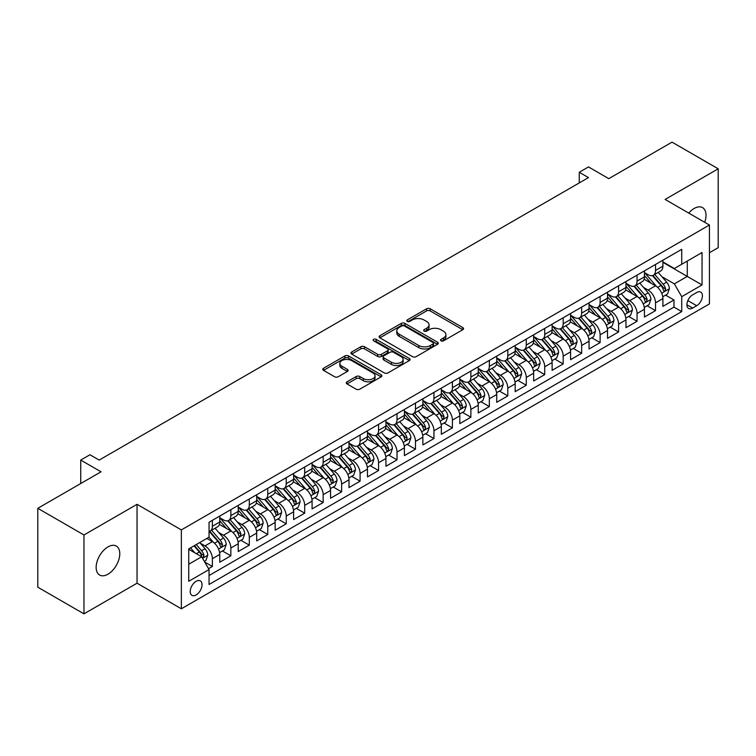 <?xml version="1.0" encoding="UTF-8"?>
<svg xmlns="http://www.w3.org/2000/svg" width="756" height="756" viewBox="0 0 756 756"><rect width="100%" height="100%" fill="white"/><g stroke="black" fill="none" stroke-linecap="round" stroke-linejoin="round"><path stroke-width="1.13" d="M441.013 340.824A1.795 1.04 0 0 0 443.555 340.824L462.804 329.71A2.561 1.484 0 0 0 463.56 328.662A2.561 1.484 0 0 0 462.804 327.613L430.183 308.779A2.561 1.484 0 0 0 426.564 308.779L407.304 319.901A1.795 1.04 0 0 0 406.775 320.629A1.795 1.04 0 0 0 407.304 321.366A1.795 1.04 0 0 0 409.837 321.366L412.332 319.93A8.203 4.734 0 0 1 423.936 319.93L426.649 321.498A8.203 4.734 0 0 1 429.049 324.844A8.203 4.734 0 0 1 426.649 328.189L424.163 329.635A1.795 1.04 0 0 0 423.634 330.363A1.795 1.04 0 0 0 424.163 331.1A1.795 1.04 0 0 0 426.696 331.1L429.191 329.654A8.203 4.734 0 0 1 440.786 329.654L443.507 331.222A8.203 4.734 0 0 1 445.908 334.577A8.203 4.734 0 0 1 443.507 337.923L441.013 339.359A1.795 1.04 0 0 0 440.493 340.096A1.795 1.04 0 0 0 441.013 340.824L441.013 339.359M107.966 574.201A16.708 9.648 120 0 0 118.881 559.478A16.708 9.648 120 0 0 116.32 546.078A16.708 9.648 120 0 0 107.966 546.909A16.708 9.648 120 0 0 97.042 561.632A16.708 9.648 120 0 0 99.603 575.023A16.708 9.648 120 0 0 107.966 574.201M704.696 222.292A16.708 9.648 120 0 0 702.551 207.626A16.708 9.648 120 0 0 694.197 208.448A16.708 9.648 120 0 0 688.773 213.097M196.125 594.934A8.354 4.829 120 0 0 201.587 587.573A8.354 4.829 120 0 0 200.312 580.873A8.354 4.829 120 0 0 196.125 581.288A8.354 4.829 120 0 0 190.673 588.65A8.354 4.829 120 0 0 191.948 595.35A8.354 4.829 120 0 0 196.125 594.934M346.995 381.818A2.561 1.484 0 0 0 346.248 382.867A2.561 1.484 0 0 0 346.995 383.906L356.152 389.198A2.561 1.484 0 0 0 359.771 389.198L381.156 376.847A2.561 1.484 0 0 0 381.912 375.798A2.561 1.484 0 0 0 381.156 374.759L348.535 355.925A2.561 1.484 0 0 0 344.916 355.925L323.53 368.266A2.561 1.484 0 0 0 322.774 369.315A2.561 1.484 0 0 0 323.53 370.364L334.587 376.743A2.561 1.484 0 0 0 338.206 376.743L347.363 371.461A2.561 1.484 0 0 0 348.11 370.412A2.561 1.484 0 0 0 347.363 369.363L341.882 366.197A6.861 3.96 0 0 1 339.869 363.4A6.861 3.96 0 0 1 344.103 359.743A6.861 3.96 0 0 1 351.578 360.603L373.048 373.001A6.861 3.96 0 0 1 375.061 375.798A6.861 3.96 0 0 1 370.827 379.455A6.861 3.96 0 0 1 363.352 378.605L359.771 376.535A2.561 1.484 0 0 0 356.152 376.535L346.995 381.818L346.995 383.906M709.43 252.74L718.2 247.685L718.2 168.796L672.037 142.147L608.797 178.652L588.489 166.925L579.257 172.255L588.489 177.594L99.197 460.083L89.964 454.753L80.731 460.083L80.731 483.538M83.963 534.974L83.963 613.853L137.044 583.207L137.044 504.318L83.963 534.974L37.8 508.315L101.039 471.81L80.731 460.083M137.044 504.318L181.355 529.909L709.43 225.023L709.43 303.912L181.355 608.788L181.355 529.909M718.2 168.796L665.119 199.442L709.43 225.023M412.511 356.652A2.561 1.484 0 0 0 416.14 356.652L437.526 344.301A2.561 1.484 0 0 0 438.272 343.262A2.561 1.484 0 0 0 437.526 342.213L404.904 323.379A2.561 1.484 0 0 0 401.275 323.379L379.89 335.73A2.561 1.484 0 0 0 379.143 336.77A2.561 1.484 0 0 0 379.89 337.819L412.511 356.652M374.352 341.211A1.795 1.04 0 0 1 376.176 341.466L376.176 339.34L409.346 358.486A2.561 1.484 0 0 1 410.092 359.535A2.561 1.484 0 0 1 409.346 360.574L387.96 372.925A2.561 1.484 0 0 1 384.331 372.925L351.71 354.091L360.858 348.847L360.858 346.711L351.71 351.994A2.561 1.484 0 0 0 350.964 353.043A2.561 1.484 0 0 0 351.71 354.091L351.71 351.994M360.858 348.847A2.561 1.484 0 0 1 364.486 348.847L364.486 346.711A2.561 1.484 0 0 0 360.858 346.711M364.486 346.711L377.716 354.347A2.561 1.484 0 0 0 381.345 354.347L387.412 350.85A2.561 1.484 0 0 0 388.168 349.801A2.561 1.484 0 0 0 387.412 348.752L373.644 340.805A1.795 1.04 0 0 1 373.114 340.068A1.795 1.04 0 0 1 374.22 339.113A1.795 1.04 0 0 1 376.176 339.34M83.963 613.853L37.8 587.204L37.8 508.315M208.543 568.682L212.379 566.471L204.715 562.048M200.359 543.224L204.989 545.898A10.442 6.029 60 0 1 212.379 558.693L219.76 554.422L219.76 562.209L230.845 555.811L222.444 550.963M218.824 532.564L223.455 535.239A10.442 6.029 60 0 1 230.845 548.024L238.225 543.762L238.225 551.549L249.31 545.152L240.909 540.304M237.28 521.905L241.92 524.579A10.442 6.029 60 0 1 249.31 537.365L256.69 533.103L256.69 540.89L267.766 534.492L259.365 529.644M255.745 511.236L260.385 513.919A10.442 6.029 60 0 1 267.766 526.705L275.156 522.443L275.156 530.23L286.231 523.832L277.83 518.985M274.211 500.576L278.851 503.26A10.442 6.029 60 0 1 286.231 516.046L293.621 511.784L293.621 519.57L304.696 513.173L296.295 508.325M292.676 489.916L297.316 492.6A10.442 6.029 60 0 1 304.696 505.386L312.086 501.124L312.086 508.911L323.162 502.513L314.761 497.656M311.141 479.257L315.772 481.941A10.442 6.029 60 0 1 323.162 494.726L330.552 490.464L330.552 498.242L341.627 491.854L333.226 486.996M329.607 468.597L334.237 471.271A10.442 6.029 60 0 1 341.627 484.067L349.007 479.805L349.007 487.582L360.092 481.194L351.691 476.337M348.072 457.938L352.702 460.612A10.442 6.029 60 0 1 360.092 473.407L367.473 469.145L367.473 476.923L378.558 470.534L370.156 465.677M366.537 447.278L371.168 449.952A10.442 6.029 60 0 1 378.558 462.748L385.938 458.486L385.938 466.263L397.013 459.865L388.612 455.017M384.993 436.618L389.633 439.293A10.442 6.029 60 0 1 397.013 452.088L404.403 447.826L404.403 455.603L415.479 449.206L407.078 444.358M403.458 425.959L408.098 428.633A10.442 6.029 60 0 1 415.479 441.428L422.869 437.166L422.869 444.944L433.944 438.546L425.543 433.698M421.924 415.299L426.564 417.974A10.442 6.029 60 0 1 433.944 430.769L441.334 426.507L441.334 434.284L452.409 427.887L444.008 423.039M440.389 404.64L445.029 407.314A10.442 6.029 60 0 1 452.409 420.109L459.799 415.847L459.799 423.625L470.875 417.227L462.474 412.379M458.854 393.98L463.485 396.654A10.442 6.029 60 0 1 470.875 409.45L478.255 405.188L478.255 412.965L489.34 406.567L480.939 401.719M477.32 383.32L481.95 385.995A10.442 6.029 60 0 1 489.34 398.79L496.72 394.528L496.72 402.305L507.805 395.908L499.404 391.06M495.785 372.661L500.415 375.335A10.442 6.029 60 0 1 507.805 388.13L515.186 383.859L515.186 391.646L526.27 385.248L517.869 380.4M514.241 362.001L518.881 364.675A10.442 6.029 60 0 1 526.27 377.471L533.651 373.199L533.651 380.986L544.726 374.589L536.325 369.741M532.706 351.342L537.346 354.016A10.442 6.029 60 0 1 544.726 366.811L552.116 362.54L552.116 370.327L563.192 363.929L554.791 359.081M551.171 340.682L555.811 343.356A10.442 6.029 60 0 1 563.192 356.152L570.582 351.88L570.582 359.667L581.657 353.269L573.256 348.421M569.637 330.022L574.277 332.697A10.442 6.029 60 0 1 581.657 345.483L589.047 341.221L589.047 349.007L600.122 342.61L591.721 337.762M588.102 319.353L592.732 322.037A10.442 6.029 60 0 1 600.122 334.823L607.512 330.561L607.512 338.348L618.588 331.95L610.187 327.102M606.567 308.694L611.198 311.377A10.442 6.029 60 0 1 618.588 324.163L625.968 319.901L625.968 327.688L637.053 321.291L628.652 316.443M625.032 298.034L629.663 300.718A10.442 6.029 60 0 1 637.053 313.504L644.433 309.242L644.433 317.029L655.518 310.631L655.518 302.844A10.442 6.029 -120 0 0 648.128 290.058L643.498 287.375M647.117 305.774L655.518 310.631M219.76 554.422A10.442 6.029 -120 0 0 212.379 541.636L206.842 538.433M238.225 543.762A10.442 6.029 -120 0 0 230.845 530.977L219.42 524.38M256.69 533.103A10.442 6.029 -120 0 0 249.31 520.317L237.885 513.721M275.156 522.443A10.442 6.029 -120 0 0 267.766 509.648L256.35 503.061M293.621 511.784A10.442 6.029 -120 0 0 286.231 498.988L274.815 492.402M312.086 501.124A10.442 6.029 -120 0 0 304.696 488.329L293.281 481.742M330.552 490.464A10.442 6.029 -120 0 0 323.162 477.669L311.746 471.082M349.007 479.805A10.442 6.029 -120 0 0 341.627 467.01L330.211 460.423M367.473 469.145A10.442 6.029 -120 0 0 360.092 456.35L348.667 449.763M385.938 458.486A10.442 6.029 -120 0 0 378.558 445.69L367.132 439.104M404.403 447.826A10.442 6.029 -120 0 0 397.013 435.031L385.598 428.435M422.869 437.166A10.442 6.029 -120 0 0 415.479 424.371L404.063 417.775M441.334 426.507A10.442 6.029 -120 0 0 433.944 413.712L422.528 407.115M459.799 415.847A10.442 6.029 -120 0 0 452.409 403.052L440.994 396.456M478.255 405.188A10.442 6.029 -120 0 0 470.875 392.392L459.459 385.796M496.72 394.528A10.442 6.029 -120 0 0 489.34 381.733L477.915 375.137M515.186 383.859A10.442 6.029 -120 0 0 507.805 371.073L496.38 364.477M533.651 373.199A10.442 6.029 -120 0 0 526.27 360.414L514.845 353.817M552.116 362.54A10.442 6.029 -120 0 0 544.726 349.754L533.311 343.158M570.582 351.88A10.442 6.029 -120 0 0 563.192 339.094L551.776 332.498M589.047 341.221A10.442 6.029 -120 0 0 581.657 328.435L570.241 321.839M607.512 330.561A10.442 6.029 -120 0 0 600.122 317.775L588.707 311.179M625.968 319.901A10.442 6.029 -120 0 0 618.588 307.106L607.172 300.519M644.433 309.242A10.442 6.029 -120 0 0 637.053 296.446L625.628 289.86M696.692 292.506L692.628 294.849A8.099 4.678 120 0 0 687.336 301.984A8.099 4.678 120 0 0 688.584 308.467A8.099 4.678 120 0 0 692.628 308.07L696.692 305.726A8.099 4.678 120 0 0 701.974 298.592A8.099 4.678 120 0 0 700.736 292.109A8.099 4.678 120 0 0 696.692 292.506M188.745 564.231L201.672 556.766L209.053 569.561L209.053 584.482L681.732 311.585L681.732 296.664L674.352 283.869L661.954 276.715M209.053 569.561L188.745 581.288L188.745 548.884L209.053 537.157L209.053 522.235L681.732 249.329L681.732 264.26L702.04 252.532L702.04 284.936L681.732 296.664M219.76 517.756L223.455 519.882A10.442 6.029 60 0 0 228.681 520.402L236.061 516.14A10.442 6.029 -120 0 0 238.225 511.358L238.225 505.386M238.225 507.096L241.92 509.223A10.442 6.029 60 0 0 247.146 509.742L254.526 505.48A10.442 6.029 -120 0 0 256.69 500.699L256.69 494.726M256.69 496.437L260.385 498.563A10.442 6.029 60 0 0 265.611 499.083L272.992 494.821A10.442 6.029 -120 0 0 275.156 490.039L275.156 484.067M275.156 485.777L278.851 487.903A10.442 6.029 60 0 0 284.067 488.423L291.457 484.161A10.442 6.029 -120 0 0 293.621 479.38L293.621 473.407M293.621 475.118L297.316 477.244A10.442 6.029 60 0 0 302.532 477.764L309.922 473.502A10.442 6.029 -120 0 0 312.086 468.72L312.086 462.748M312.086 464.458L315.772 466.584A10.442 6.029 60 0 0 320.998 467.104L328.387 462.842A10.442 6.029 -120 0 0 330.552 458.06L330.552 452.088M330.552 453.789L334.237 455.925A10.442 6.029 60 0 0 339.463 456.444L346.853 452.183A10.442 6.029 -120 0 0 349.007 447.401L349.007 441.428M349.007 443.129L352.702 445.265A10.442 6.029 60 0 0 357.928 445.785L365.309 441.523A10.442 6.029 -120 0 0 367.473 436.741L367.473 430.769M367.473 432.47L371.168 434.605A10.442 6.029 60 0 0 376.394 435.125L383.774 430.854A10.442 6.029 -120 0 0 385.938 426.082L385.938 420.109M385.938 421.81L389.633 423.946A10.442 6.029 60 0 0 394.859 424.466L402.239 420.194A10.442 6.029 -120 0 0 404.403 415.413L404.403 409.45M404.403 411.151L408.098 413.286A10.442 6.029 60 0 0 413.315 413.806L420.705 409.535A10.442 6.029 -120 0 0 422.869 404.753L422.869 398.79M422.869 400.491L426.564 402.627A10.442 6.029 60 0 0 431.78 403.146L439.17 398.875A10.442 6.029 -120 0 0 441.334 394.093L441.334 388.13M441.334 389.831L445.029 391.967A10.442 6.029 60 0 0 450.245 392.477L457.635 388.215A10.442 6.029 -120 0 0 459.799 383.434L459.799 377.471M459.799 379.172L463.485 381.308A10.442 6.029 60 0 0 468.711 381.818L476.1 377.556A10.442 6.029 -120 0 0 478.255 372.774L478.255 366.802M478.255 368.512L481.95 370.648A10.442 6.029 60 0 0 487.176 371.158L494.556 366.896A10.442 6.029 -120 0 0 496.72 362.115L496.72 356.142M496.72 357.853L500.415 359.988A10.442 6.029 60 0 0 505.641 360.499L513.022 356.237A10.442 6.029 -120 0 0 515.186 351.455L515.186 345.483M515.186 347.193L518.881 349.329A10.442 6.029 60 0 0 524.106 349.839L531.487 345.577A10.442 6.029 -120 0 0 533.651 340.795L533.651 334.823M533.651 336.533L537.346 338.66A10.442 6.029 60 0 0 542.572 339.179L549.952 334.917A10.442 6.029 -120 0 0 552.116 330.136L552.116 324.163M552.116 325.874L555.811 328A10.442 6.029 60 0 0 561.028 328.52L568.418 324.258A10.442 6.029 -120 0 0 570.582 319.476L570.582 313.504M570.582 315.214L574.277 317.34A10.442 6.029 60 0 0 579.493 317.86L586.883 313.598A10.442 6.029 -120 0 0 589.047 308.817L589.047 302.844M589.047 304.555L592.732 306.681A10.442 6.029 60 0 0 597.958 307.201L605.348 302.939A10.442 6.029 -120 0 0 607.512 298.157L607.512 292.185M607.512 293.895L611.198 296.021A10.442 6.029 60 0 0 616.423 296.541L623.813 292.279A10.442 6.029 -120 0 0 625.968 287.497L625.968 281.525M625.968 283.235L629.663 285.362A10.442 6.029 60 0 0 634.889 285.881L642.269 281.619A10.442 6.029 -120 0 0 644.433 276.838L644.433 270.865M209.053 575.533L673.974 307.106L673.974 299.971L662.899 306.369L662.899 298.582A10.442 6.029 -120 0 0 655.518 285.787L644.093 279.2M644.433 272.576L648.128 274.702A10.442 6.029 -120 0 0 653.354 275.222A10.442 6.029 -120 0 0 655.518 270.44L655.518 264.468M653.354 275.222L660.735 270.96A10.442 6.029 -120 0 0 662.899 266.178L662.899 260.206M212.379 520.308L212.379 526.28A10.442 6.029 60 0 1 210.215 531.062A10.442 6.029 60 0 1 209.053 531.487M210.215 531.062L217.596 526.8A10.442 6.029 -120 0 0 219.76 522.018L219.76 516.046M230.845 509.648L230.845 515.62A10.442 6.029 60 0 1 228.681 520.402M249.31 498.988L249.31 504.961A10.442 6.029 60 0 1 247.146 509.742M267.766 488.329L267.766 494.301A10.442 6.029 60 0 1 265.611 499.083M286.231 477.669L286.231 483.642A10.442 6.029 60 0 1 284.067 488.423M304.696 467.01L304.696 472.982A10.442 6.029 60 0 1 302.532 477.764M323.162 456.35L323.162 462.322A10.442 6.029 60 0 1 320.998 467.104M341.627 445.69L341.627 451.663A10.442 6.029 60 0 1 339.463 456.444M360.092 435.031L360.092 441.003A10.442 6.029 60 0 1 357.928 445.785M378.558 424.371L378.558 430.344A10.442 6.029 60 0 1 376.394 435.125M397.013 413.712L397.013 419.684A10.442 6.029 60 0 1 394.859 424.466M415.479 403.052L415.479 409.024A10.442 6.029 60 0 1 413.315 413.806M433.944 392.392L433.944 398.365A10.442 6.029 60 0 1 431.78 403.146M452.409 381.733L452.409 387.705A10.442 6.029 60 0 1 450.245 392.477M470.875 371.073L470.875 377.036A10.442 6.029 60 0 1 468.711 381.818M489.34 360.414L489.34 366.376A10.442 6.029 60 0 1 487.176 371.158M507.805 349.754L507.805 355.717A10.442 6.029 60 0 1 505.641 360.499M526.27 339.094L526.27 345.057A10.442 6.029 60 0 1 524.106 349.839M544.726 328.425L544.726 334.398A10.442 6.029 60 0 1 542.572 339.179M563.192 317.766L563.192 323.738A10.442 6.029 60 0 1 561.028 328.52M581.657 307.106L581.657 313.079A10.442 6.029 60 0 1 579.493 317.86M600.122 296.446L600.122 302.419A10.442 6.029 60 0 1 597.958 307.201M618.588 285.787L618.588 291.759A10.442 6.029 60 0 1 616.423 296.541M637.053 275.127L637.053 281.1A10.442 6.029 60 0 1 634.889 285.881M637.053 313.504L637.053 321.291M618.588 324.163L618.588 331.95M600.122 334.823L600.122 342.61M581.657 345.483L581.657 353.269M563.192 356.152L563.192 363.929M544.726 366.811L544.726 374.589M526.27 377.471L526.27 385.248M507.805 388.13L507.805 395.908M489.34 398.79L489.34 406.567M470.875 409.45L470.875 417.227M452.409 420.109L452.409 427.887M433.944 430.769L433.944 438.546M415.479 441.428L415.479 449.206M397.013 452.088L397.013 459.865M378.558 462.748L378.558 470.534M360.092 473.407L360.092 481.194M341.627 484.067L341.627 491.854M323.162 494.726L323.162 502.513M304.696 505.386L304.696 513.173M286.231 516.046L286.231 523.832M267.766 526.705L267.766 534.492M249.31 537.365L249.31 545.152M230.845 548.024L230.845 555.811M212.379 558.693L212.379 566.471M201.672 556.766L188.745 549.31M674.352 283.869L687.27 276.412L687.27 261.056L702.04 252.532M662.899 262.341L702.04 284.936M662.899 261.907L674.352 268.522L681.732 264.26M137.044 583.207L181.355 608.788M579.257 172.255L579.257 182.924M665.573 295.114L673.974 299.971M673.974 307.106L681.732 311.585M441.731 341.079L443.507 340.058A8.203 4.734 0 0 0 445.908 336.704L445.908 334.577M429.049 324.844L429.049 326.979A8.203 4.734 0 0 1 426.649 330.325L424.872 331.345M462.776 329.729L430.183 310.914A2.561 1.484 0 0 0 426.564 310.914L408.023 321.621M437.488 344.33L404.904 325.515A2.561 1.484 0 0 0 401.275 325.515L379.928 337.837M432.999 343.989A1.795 1.04 0 0 0 433.519 343.262A1.795 1.04 0 0 0 432.999 342.525L404.356 325.997A1.795 1.04 0 0 0 401.823 325.997L399.196 327.509A8.203 4.734 0 0 0 396.796 330.863A8.203 4.734 0 0 0 399.196 334.209L418.767 345.511A8.203 4.734 0 0 0 430.362 345.511L432.999 343.989L432.999 346.125A1.795 1.04 0 0 0 433.519 345.388L433.519 343.262M396.796 330.863L396.796 332.99A8.203 4.734 0 0 0 399.196 336.344L399.196 334.209M432.999 346.125L430.362 347.637A8.203 4.734 0 0 1 418.767 347.637L399.196 336.344M364.486 348.847L377.716 356.482A2.561 1.484 0 0 0 381.345 356.482L387.412 352.976A2.561 1.484 0 0 0 388.168 351.927L388.168 349.801M376.176 341.466L409.308 360.593M391.447 362.275A6.861 3.96 0 0 0 398.922 363.135A6.861 3.96 0 0 0 403.146 359.478A6.861 3.96 0 0 0 401.143 356.681L393.574 352.315A2.561 1.484 0 0 0 389.954 352.315L383.878 355.811A2.561 1.484 0 0 0 383.131 356.86A2.561 1.484 0 0 0 383.878 357.909L391.447 362.275L391.447 364.411A6.861 3.96 0 0 0 398.922 365.271A6.861 3.96 0 0 0 403.146 361.614L403.146 359.478M383.131 356.86L383.131 358.996A2.561 1.484 0 0 0 383.878 360.045L383.878 357.909M391.447 364.411L383.878 360.045M375.061 375.798L375.061 377.934A6.861 3.96 0 0 1 370.827 381.591A6.861 3.96 0 0 1 363.352 380.731L359.771 378.661A2.561 1.484 0 0 0 356.152 378.661L347.032 383.935M339.869 363.4L339.869 365.535A6.861 3.96 0 0 0 341.882 368.333L341.882 366.197M347.325 371.48L341.882 368.333M381.128 376.866L348.535 358.051A2.561 1.484 0 0 0 344.916 358.051L323.559 370.383M662.747 296.749L667.52 293.999L669.362 288.669A6.917 3.997 -120 0 0 666.669 282.168L658.23 272.406M656.539 286.467L646.531 274.882A19.977 11.529 -120 0 0 644.433 272.689M651.058 283.216L645.454 276.734A16.585 9.573 -120 0 0 644.433 275.619M652.409 275.6L660.942 285.475A6.917 3.997 60 0 1 663.409 290.238L663.91 291.06L664.845 290.928L665.63 288.962A6.917 3.997 -120 0 0 663.163 284.199L654.724 274.428M652.91 275.439L662.076 286.051A3.525 2.032 60 0 1 662.965 287.431L665.63 288.962M644.282 307.418L649.054 304.659L650.897 299.329A6.917 3.997 -120 0 0 648.204 292.827L639.765 283.065M638.073 297.127L628.075 285.541A19.977 11.529 -120 0 0 625.968 283.349M632.592 293.876L626.998 287.393A16.585 9.573 -120 0 0 625.968 286.278M633.944 286.259L642.477 296.135A6.917 3.997 60 0 1 644.944 300.907L645.454 301.72L646.389 301.587L647.164 299.622A6.917 3.997 -120 0 0 644.698 294.859L636.259 285.088M634.445 286.099L643.621 296.711A3.525 2.032 60 0 1 644.509 298.091L647.164 299.622M625.817 318.078L630.589 315.318L632.432 309.988A6.917 3.997 -120 0 0 629.739 303.487L621.3 293.725M619.608 307.786L609.61 296.201A19.977 11.529 -120 0 0 607.512 294.008M614.127 304.536L608.533 298.053A16.585 9.573 -120 0 0 607.512 296.938M615.478 296.919L624.012 306.794A6.917 3.997 60 0 1 626.478 311.566L626.989 312.379L627.924 312.247L628.699 310.281A6.917 3.997 -120 0 0 626.233 305.519L617.794 295.747M615.989 296.758L625.155 307.371A3.525 2.032 60 0 1 626.044 308.75L628.699 310.281M607.351 328.737L612.124 325.978L613.966 320.648A6.917 3.997 -120 0 0 611.273 314.156L602.834 304.385M601.152 318.446L591.145 306.86A19.977 11.529 -120 0 0 589.047 304.668M595.662 315.195L590.067 308.713A16.585 9.573 -120 0 0 589.047 307.597M597.023 307.579L605.547 317.454A6.917 3.997 60 0 1 608.022 322.226L608.523 323.039L609.459 322.906L610.234 320.941A6.917 3.997 -120 0 0 607.767 316.178L599.328 306.407M597.523 307.418L606.69 318.03A3.525 2.032 60 0 1 607.578 319.41L610.234 320.941M588.886 339.397L593.658 336.637L595.501 331.308A6.917 3.997 -120 0 0 592.808 324.815L584.379 315.044M582.687 329.106L572.679 317.52A19.977 11.529 -120 0 0 570.582 315.328M577.197 325.855L571.602 319.372A16.585 9.573 -120 0 0 570.582 318.267M578.557 318.238L587.091 328.113A6.917 3.997 60 0 1 589.557 332.886L590.058 333.698L590.994 333.576L591.768 331.6A6.917 3.997 -120 0 0 589.302 326.838L580.863 317.066M579.058 318.078L588.225 328.69A3.525 2.032 60 0 1 589.113 330.07L591.768 331.6M570.421 350.056L575.193 347.297L577.045 341.967A6.917 3.997 -120 0 0 574.343 335.475L565.913 325.704M564.222 339.765L554.214 328.18A19.977 11.529 -120 0 0 552.116 325.987M558.731 336.514L553.137 330.032A16.585 9.573 -120 0 0 552.116 328.926M560.092 328.898L568.625 338.773A6.917 3.997 60 0 1 571.092 343.545L571.593 344.367L572.528 344.235L573.303 342.26A6.917 3.997 -120 0 0 570.837 337.497L562.407 327.726M560.593 328.737L569.759 339.349A3.525 2.032 60 0 1 570.648 340.729L573.303 342.26M551.965 360.716L556.728 357.957L558.58 352.627A6.917 3.997 -120 0 0 555.887 346.135L547.448 336.363M545.756 350.425L535.749 338.839A19.977 11.529 -120 0 0 533.651 336.647M540.266 347.174L534.672 340.701A16.585 9.573 -120 0 0 533.651 339.586M541.627 339.557L550.16 349.433A6.917 3.997 60 0 1 552.627 354.205L553.127 355.027L554.063 354.895L554.838 352.92A6.917 3.997 -120 0 0 552.371 348.157L543.942 338.386M542.128 339.397L551.294 350.009A3.525 2.032 60 0 1 552.182 351.389L554.838 352.92M533.5 371.376L538.272 368.616L540.115 363.286A6.917 3.997 -120 0 0 537.422 356.794L528.983 347.023M527.291 361.084L517.284 349.499A19.977 11.529 -120 0 0 515.186 347.306M521.81 357.834L516.206 351.36A16.585 9.573 -120 0 0 515.186 350.245M523.161 350.217L531.695 360.092A6.917 3.997 60 0 1 534.161 364.865L534.662 365.687L535.598 365.554L536.382 363.579A6.917 3.997 -120 0 0 533.906 358.816L525.477 349.045M523.662 350.056L532.829 360.669A3.525 2.032 60 0 1 533.717 362.048L536.382 363.579M515.034 382.035L519.807 379.276L521.649 373.946A6.917 3.997 -120 0 0 518.956 367.454L510.517 357.683M508.826 371.744L498.828 360.158A19.977 11.529 -120 0 0 496.72 357.966M503.345 368.493L497.741 362.02A16.585 9.573 -120 0 0 496.72 360.905M504.696 360.877L513.23 370.752A6.917 3.997 60 0 1 515.696 375.524L516.197 376.346L517.132 376.214L517.917 374.248A6.917 3.997 -120 0 0 515.45 369.476L507.011 359.714M505.197 360.716L514.373 371.328A3.525 2.032 60 0 1 515.261 372.708L517.917 374.248M496.569 392.695L501.341 389.935L503.184 384.606A6.917 3.997 -120 0 0 500.491 378.113L492.052 368.342M490.36 382.404L480.362 370.818A19.977 11.529 -120 0 0 478.255 368.626M484.88 379.153L479.285 372.68A16.585 9.573 -120 0 0 478.255 371.565M486.231 371.536L494.764 381.421A6.917 3.997 60 0 1 497.231 386.184L497.741 387.006L498.677 386.874L499.451 384.908A6.917 3.997 -120 0 0 496.985 380.136L488.546 370.374M486.732 371.376L495.908 381.988A3.525 2.032 60 0 1 496.796 383.368L499.451 384.908M478.104 403.354L482.876 400.604L484.719 395.265A6.917 3.997 -120 0 0 482.026 388.773L473.587 379.002M471.905 393.063L461.897 381.487A19.977 11.529 -120 0 0 459.799 379.285M466.414 389.812L460.82 383.339A16.585 9.573 -120 0 0 459.799 382.224M467.766 382.196L476.299 392.08A6.917 3.997 60 0 1 478.765 396.843L479.276 397.665L480.211 397.533L480.986 395.568A6.917 3.997 -120 0 0 478.52 390.795L470.081 381.033M468.276 382.035L477.442 392.647A3.525 2.032 60 0 1 478.331 394.027L480.986 395.568M459.639 414.014L464.411 411.264L466.254 405.925A6.917 3.997 -120 0 0 463.56 399.433L455.131 389.661M453.439 403.723L443.432 392.147A19.977 11.529 -120 0 0 441.334 389.945M447.949 400.472L442.354 393.999A16.585 9.573 -120 0 0 441.334 392.884M449.31 392.855L457.843 402.74A6.917 3.997 60 0 1 460.31 407.503L460.81 408.325L461.746 408.193L462.521 406.227A6.917 3.997 -120 0 0 460.054 401.455L451.615 391.693M449.811 392.695L458.977 403.307A3.525 2.032 60 0 1 459.865 404.687L462.521 406.227M441.173 424.674L445.945 421.924L447.798 416.594A6.917 3.997 -120 0 0 445.095 410.092L436.666 400.321M434.974 414.382L424.966 402.806A19.977 11.529 -120 0 0 422.869 400.604M429.484 411.132L423.889 404.658A16.585 9.573 -120 0 0 422.869 403.543M430.844 403.515L439.378 413.4A6.917 3.997 60 0 1 441.844 418.162L442.345 418.985L443.281 418.852L444.055 416.887A6.917 3.997 -120 0 0 441.589 412.115L433.15 402.353M431.345 403.354L440.512 413.976A3.525 2.032 60 0 1 441.4 415.346L444.055 416.887M422.708 435.333L427.48 432.583L429.332 427.253A6.917 3.997 -120 0 0 426.639 420.752L418.2 410.98M416.509 425.042L406.501 413.466A19.977 11.529 -120 0 0 404.403 411.264M411.018 421.801L405.424 415.318A16.585 9.573 -120 0 0 404.403 414.203M412.379 414.175L420.912 424.059A6.917 3.997 60 0 1 423.379 428.822L423.88 429.644L424.815 429.512L425.59 427.546A6.917 3.997 -120 0 0 423.124 422.774L414.694 413.012M412.88 414.014L422.046 424.636A3.525 2.032 60 0 1 422.935 426.006L425.59 427.546M404.252 445.993L409.015 443.243L410.867 437.913A6.917 3.997 -120 0 0 408.174 431.411L399.735 421.65M398.043 435.711L388.036 424.125A19.977 11.529 -120 0 0 385.938 421.924M392.553 432.46L386.959 425.978A16.585 9.573 -120 0 0 385.938 424.863M393.914 424.834L402.447 434.719A6.917 3.997 60 0 1 404.914 439.482L405.414 440.304L406.35 440.172L407.125 438.206A6.917 3.997 -120 0 0 404.658 433.434L396.229 423.672M394.415 424.674L403.581 435.295A3.525 2.032 60 0 1 404.469 436.675L407.125 438.206M385.787 456.652L390.559 453.902L392.402 448.573A6.917 3.997 -120 0 0 389.709 442.071L381.27 432.309M379.578 446.371L369.571 434.785A19.977 11.529 -120 0 0 367.473 432.583M374.097 443.12L368.493 436.637A16.585 9.573 -120 0 0 367.473 435.522M375.448 435.494L383.982 445.378A6.917 3.997 60 0 1 386.448 450.141L386.949 450.963L387.885 450.831L388.669 448.866A6.917 3.997 -120 0 0 386.203 444.093L377.764 434.331M375.949 435.333L385.116 445.955A3.525 2.032 60 0 1 386.004 447.335L388.669 448.866M367.321 467.312L372.094 464.562L373.936 459.232A6.917 3.997 -120 0 0 371.243 452.731L362.804 442.969M361.113 457.03L351.115 445.445A19.977 11.529 -120 0 0 349.007 443.243M355.632 453.78L350.037 447.297A16.585 9.573 -120 0 0 349.007 446.182M356.983 446.153L365.517 456.038A6.917 3.997 60 0 1 367.983 460.801L368.493 461.623L369.419 461.491L370.204 459.525A6.917 3.997 -120 0 0 367.737 454.762L359.298 444.991M357.484 445.993L366.66 456.615A3.525 2.032 60 0 1 367.548 457.994L370.204 459.525M348.856 477.972L353.628 475.222L355.471 469.892A6.917 3.997 -120 0 0 352.778 463.39L344.339 453.628M342.648 467.69L332.649 456.104A19.977 11.529 -120 0 0 330.552 453.912M337.167 464.439L331.572 457.956A16.585 9.573 -120 0 0 330.552 456.841M338.518 456.822L347.051 466.698A6.917 3.997 60 0 1 349.518 471.46L350.028 472.283L350.964 472.15L351.738 470.185A6.917 3.997 -120 0 0 349.272 465.422L340.833 455.651M339.028 456.652L348.195 467.274A3.525 2.032 60 0 1 349.083 468.654L351.738 470.185M330.391 488.631L335.163 485.881L337.006 480.551A6.917 3.997 -120 0 0 334.313 474.05L325.874 464.288M324.192 478.35L314.184 466.764A19.977 11.529 -120 0 0 312.086 464.571M318.701 475.099L313.107 468.616A16.585 9.573 -120 0 0 312.086 467.501M320.062 467.482L328.586 477.357A6.917 3.997 60 0 1 331.062 482.12L331.563 482.942L332.498 482.81L333.273 480.844A6.917 3.997 -120 0 0 330.807 476.082L322.368 466.31M320.563 467.321L329.729 477.934A3.525 2.032 60 0 1 330.618 479.313L333.273 480.844M311.926 499.291L316.698 496.541L318.541 491.211A6.917 3.997 -120 0 0 315.847 484.709L307.418 474.948M305.726 489.009L295.719 477.423A19.977 11.529 -120 0 0 293.621 475.231M300.236 485.758L294.642 479.276A16.585 9.573 -120 0 0 293.621 478.161M301.597 478.142L310.13 488.017A6.917 3.997 60 0 1 312.597 492.789L313.097 493.602L314.033 493.47L314.808 491.504A6.917 3.997 -120 0 0 312.341 486.741L303.903 476.97M302.098 477.981L311.264 488.593A3.525 2.032 60 0 1 312.152 489.973L314.808 491.504M293.46 509.96L298.233 507.2L300.085 501.871A6.917 3.997 -120 0 0 297.382 495.369L288.953 485.607M287.261 499.669L277.254 488.083A19.977 11.529 -120 0 0 275.156 485.891M281.771 496.418L276.176 489.935A16.585 9.573 -120 0 0 275.156 488.82M283.131 488.801L291.665 498.677A6.917 3.997 60 0 1 294.131 503.449L294.632 504.261L295.568 504.129L296.343 502.164A6.917 3.997 -120 0 0 293.876 497.401L285.437 487.629M283.632 488.641L292.799 499.253A3.525 2.032 60 0 1 293.687 500.633L296.343 502.164M275.004 520.619L279.767 517.86L281.619 512.53A6.917 3.997 -120 0 0 278.926 506.029L270.487 496.267M268.796 510.328L258.788 498.743A19.977 11.529 -120 0 0 256.69 496.55M263.305 507.078L257.711 500.595A16.585 9.573 -120 0 0 256.69 499.48M264.666 499.461L273.2 509.336A6.917 3.997 60 0 1 275.666 514.108L276.167 514.921L277.102 514.789L277.877 512.823A6.917 3.997 -120 0 0 275.411 508.06L266.981 498.289M265.167 499.3L274.334 509.913A3.525 2.032 60 0 1 275.222 511.292L277.877 512.823M256.539 531.279L261.311 528.52L263.154 523.19A6.917 3.997 -120 0 0 260.461 516.698L252.022 506.926M250.33 520.988L240.323 509.402A19.977 11.529 -120 0 0 238.225 507.21M244.85 517.737L239.246 511.254A16.585 9.573 -120 0 0 238.225 510.149M246.201 510.12L254.734 519.996A6.917 3.997 60 0 1 257.201 524.768L257.701 525.581L258.637 525.458L259.421 523.483A6.917 3.997 -120 0 0 256.945 518.72L248.516 508.949M246.702 509.96L255.868 520.572A3.525 2.032 60 0 1 256.756 521.952L259.421 523.483M238.074 541.939L242.846 539.179L244.689 533.849A6.917 3.997 -120 0 0 241.996 527.357L233.557 517.586M231.865 531.648L221.867 520.062A19.977 11.529 -120 0 0 219.76 517.869M226.384 528.397L220.78 521.914A16.585 9.573 -120 0 0 219.76 520.808M227.736 520.78L236.269 530.655A6.917 3.997 60 0 1 238.735 535.428L239.236 536.25L240.172 536.117L240.956 534.142A6.917 3.997 -120 0 0 238.49 529.38L230.051 519.608M228.236 520.619L237.412 531.232A3.525 2.032 60 0 1 238.301 532.611L240.956 534.142M219.609 552.598L224.381 549.839L226.224 544.509A6.917 3.997 -120 0 0 223.53 538.017L215.091 528.246M213.4 542.307L208.987 537.195M207.919 539.056L207.201 538.225M209.27 531.44L217.804 541.315A6.917 3.997 60 0 1 220.27 546.087L220.78 546.909L221.716 546.777L222.491 544.802A6.917 3.997 -120 0 0 220.024 540.039L211.585 530.268M209.771 531.279L218.947 541.891A3.525 2.032 60 0 1 219.835 543.271L222.491 544.802M204.347 561.406L205.916 560.498L207.758 555.169A6.917 3.997 -120 0 0 205.065 548.676L199.754 542.524M194.793 552.806L190.521 547.854M189.454 549.716L188.745 548.894M194.027 545.832L199.338 551.975A6.917 3.997 60 0 1 201.805 556.747L202.315 557.569L203.251 557.437L204.025 555.462A6.917 3.997 -120 0 0 201.559 550.699L196.248 544.547M194.462 545.586L200.482 552.551A3.525 2.032 60 0 1 201.37 553.931L204.025 555.462M204.989 545.898L212.379 541.636M223.455 535.239L230.845 530.977M241.92 524.579L249.31 520.317M260.385 513.919L267.766 509.648M278.851 503.26L286.231 498.988M297.316 492.6L304.696 488.329M315.772 481.941L323.162 477.669M334.237 471.271L341.627 467.01M352.702 460.612L360.092 456.35M371.168 449.952L378.558 445.69M389.633 439.293L397.013 435.031M408.098 428.633L415.479 424.371M426.564 417.974L433.944 413.712M445.029 407.314L452.409 403.052M463.485 396.654L470.875 392.392M481.95 385.995L489.34 381.733M500.415 375.335L507.805 371.073M518.881 364.675L526.27 360.414M537.346 354.016L544.726 349.754M555.811 343.356L563.192 339.094M574.277 332.697L581.657 328.435M592.732 322.037L600.122 317.775M611.198 311.377L618.588 307.106M629.663 300.718L637.053 296.446M648.128 290.058L655.518 285.787M655.518 270.44L662.899 266.178M212.379 526.28L219.76 522.018M230.845 515.62L238.225 511.358M249.31 504.961L256.69 500.699M267.766 494.301L275.156 490.039M286.231 483.642L293.621 479.38M304.696 472.982L312.086 468.72M323.162 462.322L330.552 458.06M341.627 451.663L349.007 447.401M360.092 441.003L367.473 436.741M378.558 430.344L385.938 426.082M397.013 419.684L404.403 415.413M415.479 409.024L422.869 404.753M433.944 398.365L441.334 394.093M452.409 387.705L459.799 383.434M470.875 377.036L478.255 372.774M489.34 366.376L496.72 362.115M507.805 355.717L515.186 351.455M526.27 345.057L533.651 340.795M544.726 334.398L552.116 330.136M563.192 323.738L570.582 319.476M581.657 313.079L589.047 308.817M600.122 302.419L607.512 298.157M618.588 291.759L625.968 287.497M637.053 281.1L644.433 276.838M655.518 302.844L662.899 298.582M687.837 300.614L696.692 305.726M686.902 304.762L692.628 308.07M443.507 340.058L443.507 337.923M424.163 331.1L424.163 329.635M426.649 330.325L426.649 328.189M407.304 321.366L407.304 319.901M426.564 310.914L426.564 308.779M430.183 310.914L430.183 308.779M462.804 329.71L462.804 327.613M379.89 337.819L379.89 335.73M401.275 325.515L401.275 323.379M404.904 325.515L404.904 323.379M437.526 344.301L437.526 342.213M418.767 347.637L418.767 345.511M430.362 347.637L430.362 345.511M377.716 356.482L377.716 354.347M381.345 356.482L381.345 354.347M387.412 352.976L387.412 350.85M409.346 360.574L409.346 358.486M356.152 378.661L356.152 376.535M359.771 378.661L359.771 376.535M363.352 380.731L363.352 378.605M347.363 371.461L347.363 369.363M323.53 370.364L323.53 368.266M344.916 358.051L344.916 355.925M348.535 358.051L348.535 355.925M381.156 376.847L381.156 374.759M661.689 293.205L669.315 288.801M646.531 274.882L647.486 274.334M663.163 284.199L666.669 282.168M657.644 287.384L660.942 285.475M643.224 303.865L650.85 299.461M628.075 285.541L629.02 284.993M644.698 294.859L648.204 292.827M639.179 298.044L642.477 296.135M624.758 314.524L632.385 310.121M609.61 296.201L610.555 295.653M626.233 305.519L629.739 303.487M620.714 308.703L624.012 306.794M606.293 325.184L613.929 320.78M591.145 306.86L592.099 306.312M607.767 316.178L611.273 314.156M602.248 319.363L605.547 317.454M587.837 335.844L595.463 331.44M572.679 317.52L573.634 316.972M589.302 326.838L592.808 324.815M583.783 330.022L587.091 328.113M569.372 346.503L576.998 342.099M554.214 328.18L555.169 327.631M570.837 337.497L574.343 335.475M565.327 340.682L568.625 338.773M550.907 357.163L558.533 352.759M535.749 338.839L536.703 338.291M552.371 348.157L555.887 346.135M546.862 351.342L550.16 349.433M532.441 367.822L540.067 363.419M517.284 349.499L518.238 348.951M533.906 358.816L537.422 356.794M528.397 362.001L531.695 360.092M513.976 378.482L521.602 374.078M498.828 360.158L499.773 359.61M515.45 369.476L518.956 367.454M509.931 372.661L513.23 370.752M495.511 389.142L503.137 384.747M480.362 370.818L481.307 370.27M496.985 380.136L500.491 378.113M491.466 383.32L494.764 381.421M477.045 399.811L484.672 395.407M461.897 381.487L462.842 380.93M478.52 390.795L482.026 388.773M473.001 393.98L476.299 392.08M458.59 410.47L466.216 406.066M443.432 392.147L444.386 391.599M460.054 401.455L463.56 399.433M454.536 404.64L457.843 402.74M440.124 421.13L447.75 416.726M424.966 402.806L425.921 402.258M441.589 412.115L445.095 410.092M436.07 415.299L439.378 413.4M421.659 431.789L429.285 427.386M406.501 413.466L407.456 412.918M423.124 422.774L426.639 420.752M417.614 425.959L420.912 424.059M403.194 442.449L410.82 438.045M388.036 424.125L388.99 423.577M404.658 433.434L408.174 431.411M399.149 436.618L402.447 434.719M384.728 453.109L392.355 448.705M369.571 434.785L370.525 434.237M386.203 444.093L389.709 442.071M380.684 447.278L383.982 445.378M366.263 463.768L373.889 459.365M351.115 445.445L352.06 444.897M367.737 454.762L371.243 452.731M362.219 457.947L365.517 456.038M347.798 474.428L355.424 470.024M332.649 456.104L333.594 455.556M349.272 465.422L352.778 463.39M343.753 468.607L347.051 466.698M329.332 485.087L336.968 480.684M314.184 466.764L315.139 466.216M330.807 476.082L334.313 474.05M325.288 479.266L328.586 477.357M310.877 495.747L318.503 491.343M295.719 477.423L296.673 476.875M312.341 486.741L315.847 484.709M306.823 489.926L310.13 488.017M292.411 506.407L300.037 502.003M277.254 488.083L278.208 487.535M293.876 497.401L297.382 495.369M288.367 500.585L291.665 498.677M273.946 517.066L281.572 512.663M258.788 498.743L259.743 498.195M275.411 508.06L278.926 506.029M269.901 511.245L273.2 509.336M255.481 527.726L263.107 523.322M240.323 509.402L241.277 508.854M256.945 518.72L260.461 516.698M251.436 521.905L254.734 519.996M237.015 538.385L244.642 533.982M221.867 520.062L222.812 519.514M238.49 529.38L241.996 527.357M232.971 532.564L236.269 530.655M218.55 549.045L226.176 544.641M220.024 540.039L223.53 538.017M214.506 543.224L217.804 541.315M202.542 558.287L207.711 555.301M201.559 550.699L205.065 548.676M196.352 553.704L199.338 551.975"/></g></svg>
